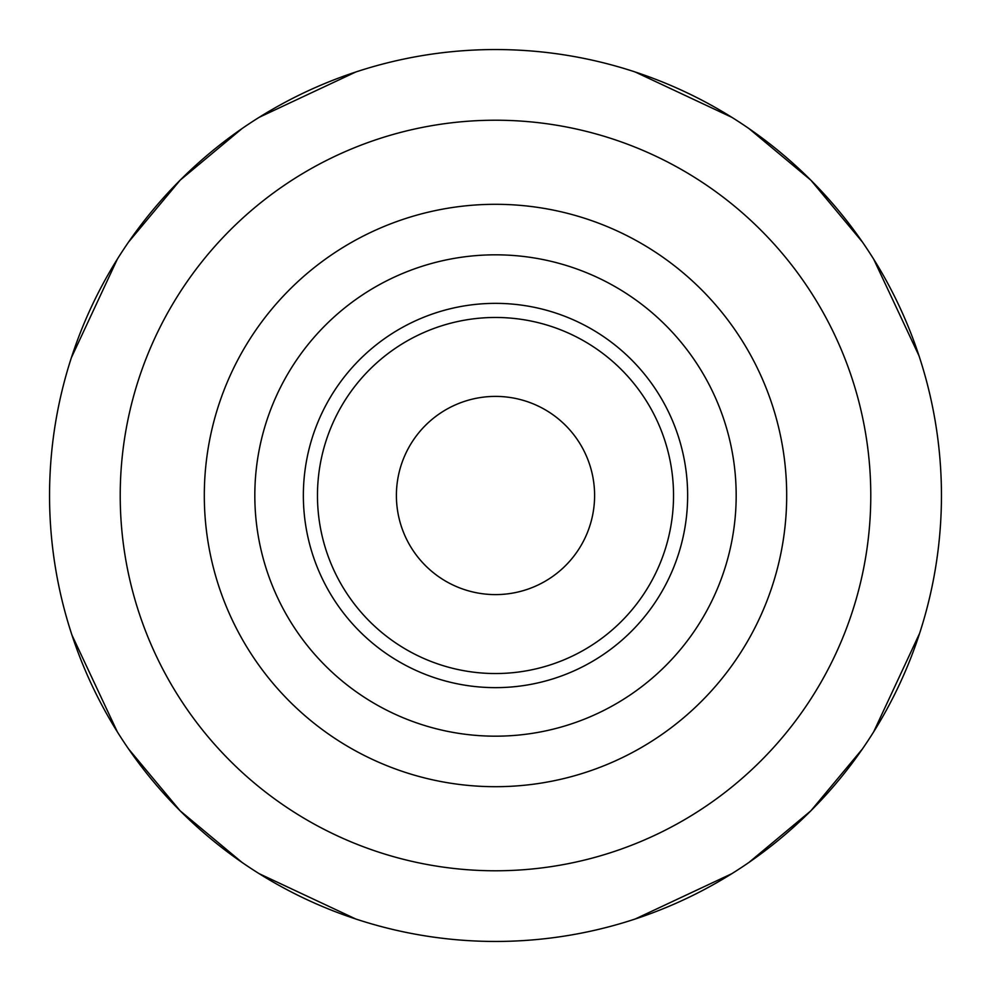 <?xml version="1.0" encoding="UTF-8"?>
<svg xmlns="http://www.w3.org/2000/svg" width="991" height="991" viewBox="0 0 991 991"><rect width="100%" height="100%" fill="white"/><g stroke="black" fill="none" stroke-linecap="round" stroke-linejoin="round"><path stroke-width="1.49" d="M49.55 495.5A445.95 445.95 0 0 1 495.5 49.55A445.95 445.95 0 0 1 941.45 495.5A445.95 445.95 0 0 1 495.5 941.45A445.95 445.95 0 0 1 49.55 495.5M69.766 362.756L70.757 359.609M71.364 357.714L117.31 259.196M128.557 242.064L180.164 180.164L242.064 128.557M259.196 117.31L355.781 72.009M362.099 69.965L362.756 69.766M362.037 69.989L361.257 70.237M635.219 72.009L731.804 117.31M629.743 70.237L628.963 69.989M628.244 69.766L628.901 69.965M918.991 355.781L873.69 259.196M862.443 242.064L810.836 180.164L748.936 128.557M920.243 359.622L921.234 362.768M921.234 628.244L920.243 631.391M919.636 633.286L873.69 731.804M862.443 748.936L810.836 810.836L748.936 862.443M731.804 873.69L635.219 918.991M628.901 921.035L628.244 921.234M628.963 921.011L629.743 920.763M69.766 628.232L70.757 631.378M355.781 918.991L259.196 873.69M361.257 920.763L362.037 921.011M362.756 921.234L362.099 921.035M72.009 635.219L117.31 731.804M128.557 748.936L180.164 810.836L242.064 862.443M422.81 935.492L428.137 936.334M433.699 937.152L436.981 937.597M553.969 937.597L556.855 937.213M562.838 936.334L568.177 935.492M568.19 935.492L562.863 936.334M557.301 937.152L554.006 937.597M437.031 937.597L434.145 937.213M428.162 936.334L422.823 935.492M495.5 736.177A240.677 240.677 0 0 1 254.823 495.5A240.677 240.677 0 0 1 495.5 254.823A240.677 240.677 0 0 1 736.177 495.5A240.677 240.677 0 0 1 495.5 736.177M495.5 396.4A99.1 99.1 0 0 1 594.6 495.5A99.1 99.1 0 0 1 495.5 594.6A99.1 99.1 0 0 1 396.4 495.5A99.1 99.1 0 0 1 495.5 396.4M495.5 120.221A375.279 375.279 0 0 0 120.221 495.5A375.279 375.279 0 0 0 495.5 870.779A375.279 375.279 0 0 0 870.779 495.5A375.279 375.279 0 0 0 495.5 120.221M495.5 204.307A291.193 291.193 0 0 0 204.307 495.5A291.193 291.193 0 0 0 495.5 786.693A291.193 291.193 0 0 0 786.693 495.5A291.193 291.193 0 0 0 495.5 204.307M495.5 303.357A192.143 192.143 0 0 1 687.643 495.5A192.143 192.143 0 0 1 495.5 687.643A192.143 192.143 0 0 1 303.357 495.5A192.143 192.143 0 0 1 495.5 303.357M495.5 317.467A178.033 178.033 0 0 1 673.533 495.5A178.033 178.033 0 0 1 495.5 673.533A178.033 178.033 0 0 1 317.467 495.5A178.033 178.033 0 0 1 495.5 317.467"/></g></svg>
